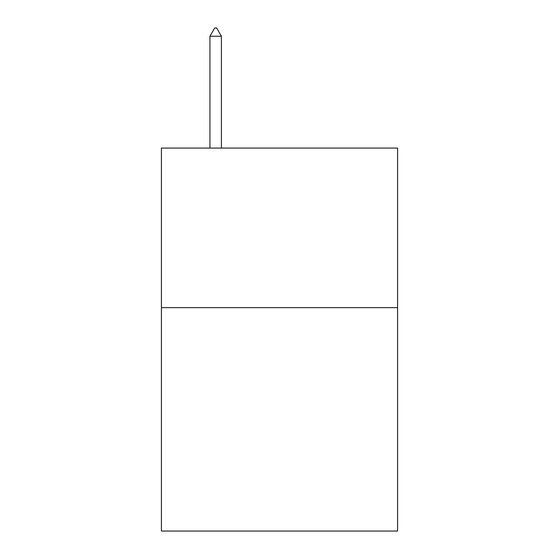 <?xml version="1.0" encoding="UTF-8"?>
<svg xmlns="http://www.w3.org/2000/svg" width="559" height="559" viewBox="0 0 559 559"><rect width="100%" height="100%" fill="white"/><g stroke="black" fill="none" stroke-linecap="round" stroke-linejoin="round"><path stroke-width="0.84" d="M397.582 307.646L397.582 531.05L161.418 531.05L161.418 148.079L397.582 148.079L397.582 307.646L161.418 307.646M221.413 36.251L216.626 27.95L214.712 27.95L209.925 36.251L221.413 36.251L221.413 148.079M209.925 36.251L209.925 148.079"/></g></svg>
